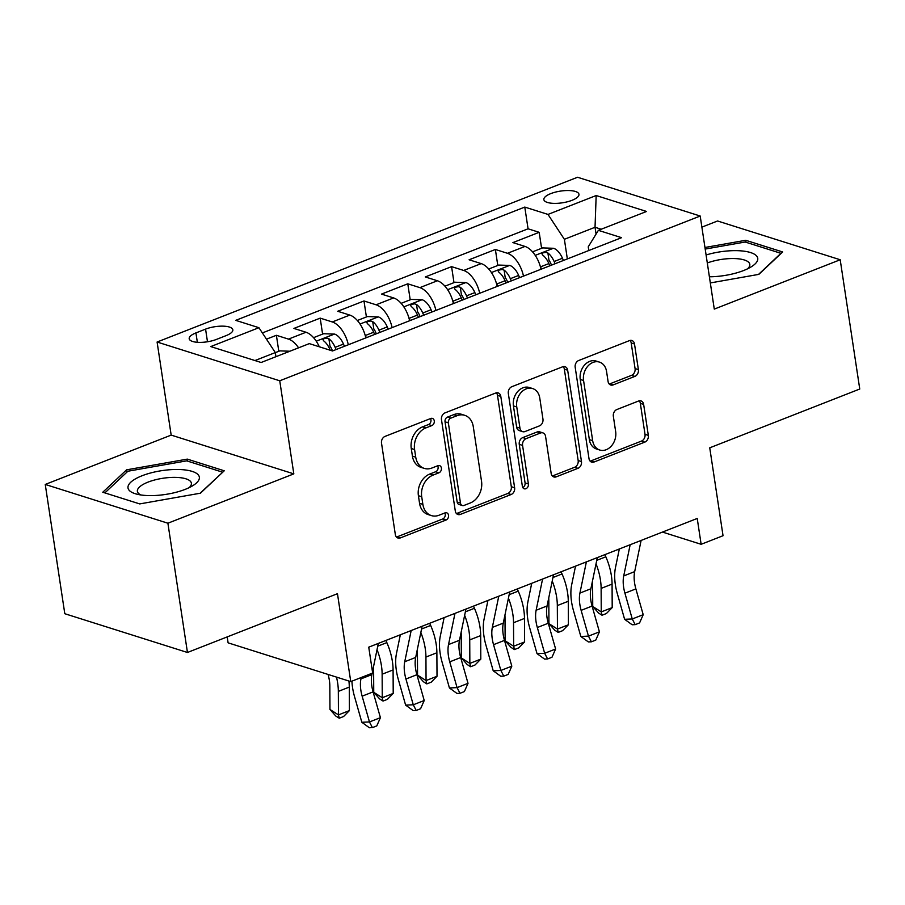 <?xml version="1.0" encoding="UTF-8"?>
<svg xmlns="http://www.w3.org/2000/svg" width="905" height="905" viewBox="0 0 905 905"><rect width="100%" height="100%" fill="white"/><g stroke="black" fill="none" stroke-linecap="round" stroke-linejoin="round"><path stroke-width="1.36" d="M434.264 420.859A3.812 2.975 107.5 0 0 432.409 418.404A3.812 2.975 107.5 0 0 430.723 418.495L385.044 436.391A5.441 4.242 107.5 0 0 381.514 443.145L395.327 534.516A5.441 4.242 107.5 0 0 397.985 538.023A5.441 4.242 107.5 0 0 400.395 537.898L446.075 520.002A3.812 2.975 107.5 0 0 448.541 515.273A3.812 2.975 107.5 0 0 446.685 512.818A3.812 2.975 107.5 0 0 445 512.897L439.083 515.216A17.433 13.586 107.5 0 1 431.38 515.59A17.433 13.586 107.5 0 1 422.873 504.368L421.719 496.755A17.433 13.586 107.5 0 1 433.02 475.114L438.936 472.795A3.812 2.975 107.5 0 0 441.402 468.066A3.812 2.975 107.5 0 0 439.547 465.611A3.812 2.975 107.5 0 0 437.862 465.69L431.945 468.009A17.433 13.586 107.5 0 1 424.241 468.383A17.433 13.586 107.5 0 1 415.734 457.161L414.581 449.547A17.433 13.586 107.5 0 1 425.882 427.907L431.798 425.599A3.812 2.975 107.5 0 0 434.264 420.859M424.241 468.383L420.927 467.342A17.433 13.586 107.5 0 1 412.42 456.109L411.266 448.495A17.433 13.586 107.5 0 1 422.567 426.866L428.484 424.547A3.812 2.975 107.5 0 0 430.95 419.818A3.812 2.975 107.5 0 0 430.531 418.563M396.469 537.038A5.441 4.242 107.5 0 0 397.08 536.857L442.76 518.961A3.812 2.975 107.5 0 0 445.226 514.221A3.812 2.975 107.5 0 0 444.808 512.977M431.38 515.59L428.065 514.538A17.433 13.586 107.5 0 1 419.558 503.316L418.404 495.702A17.433 13.586 107.5 0 1 429.705 474.073L435.622 471.754A3.812 2.975 107.5 0 0 438.088 467.014A3.812 2.975 107.5 0 0 437.669 465.77M550.806 193.602A17.749 5.928 -8.6 0 0 543.86 199.609A17.749 5.928 -8.6 0 0 553.984 203.376A17.749 5.928 -8.6 0 0 572.017 200.31A17.749 5.928 -8.6 0 0 578.962 194.304A17.749 5.928 -8.6 0 0 568.838 190.536A17.749 5.928 -8.6 0 0 550.806 193.602M634.858 376.401A5.441 4.242 107.5 0 0 638.387 369.636L634.507 344.002A5.441 4.242 107.5 0 0 631.848 340.495A5.441 4.242 107.5 0 0 629.439 340.619L578.714 360.495A5.441 4.242 107.5 0 0 575.184 367.26L588.997 458.62A5.441 4.242 107.5 0 0 591.655 462.127A5.441 4.242 107.5 0 0 594.065 462.002L644.79 442.126A5.441 4.242 107.5 0 0 648.331 435.373L643.647 404.411A5.441 4.242 107.5 0 0 640.989 400.904A5.441 4.242 107.5 0 0 638.579 401.017L616.871 409.524A5.441 4.242 107.5 0 0 613.341 416.289L615.66 431.64A14.571 11.358 107.5 0 1 611.509 445.848A14.571 11.358 107.5 0 1 599.766 450.034A14.571 11.358 107.5 0 1 592.662 440.656L583.567 380.507A14.571 11.358 107.5 0 1 587.707 366.287A14.571 11.358 107.5 0 1 599.449 362.102A14.571 11.358 107.5 0 1 606.565 371.491L608.081 381.514A5.441 4.242 107.5 0 0 610.739 385.021A5.441 4.242 107.5 0 0 613.149 384.908L634.858 376.401L631.543 375.349A5.441 4.242 107.5 0 0 635.072 368.595L631.192 342.961A5.441 4.242 107.5 0 0 630.05 340.427M167.9 523.214L293.82 473.869L171.169 435.101L45.25 484.447L167.9 523.214L187.448 652.482L337.463 593.703L350.755 681.612L372.656 673.026L368.742 647.166L697.223 518.452L701.137 544.301L723.038 535.715L709.746 447.817L859.75 389.026L840.202 259.758L717.552 220.99L701.884 227.132M293.82 473.869L279.747 380.79L700.199 216.024L714.283 309.103L840.202 259.758M500.804 396.401A5.441 4.242 107.5 0 0 498.146 392.894A5.441 4.242 107.5 0 0 495.748 393.008L445.011 412.884A5.441 4.242 107.5 0 0 441.482 419.649L455.294 511.008A5.441 4.242 107.5 0 0 457.953 514.515A5.441 4.242 107.5 0 0 460.362 514.402L511.099 494.526A5.441 4.242 107.5 0 0 514.628 487.761L500.804 396.401L497.49 395.349A5.441 4.242 107.5 0 0 496.347 392.827M511.868 386.695L562.593 366.808A5.441 4.242 107.5 0 1 565.003 366.695A5.441 4.242 107.5 0 1 567.661 370.202L581.474 461.561A5.441 4.242 107.5 0 1 577.944 468.326L556.236 476.833A5.441 4.242 107.5 0 1 553.826 476.946A5.441 4.242 107.5 0 1 551.168 473.439L545.568 436.391A5.441 4.242 107.5 0 0 542.91 432.884A5.441 4.242 107.5 0 0 540.5 432.997L526.099 438.642A5.441 4.242 107.5 0 0 522.57 445.407L528.396 483.983A3.812 2.975 107.5 0 1 527.31 487.693A3.812 2.975 107.5 0 1 524.244 488.791A3.812 2.975 107.5 0 1 522.377 486.336L508.327 393.449A5.441 4.242 107.5 0 1 511.868 386.695M187.448 652.482L64.798 613.714L45.25 484.447M541.597 248.309L539.176 232.314L512.897 242.608L524.99 246.432L507.479 253.298A22.195 11.765 68.6 0 1 523.486 276.116M497.795 265.47L495.374 249.475L469.095 259.78L481.2 263.604L463.677 270.459A22.195 11.765 68.6 0 1 479.695 293.277M453.993 282.632L451.572 266.636L425.293 276.941L437.398 280.765L419.875 287.632A22.195 11.765 68.6 0 1 435.893 310.449M410.203 299.793L407.782 283.808L381.503 294.102L393.596 297.926L376.084 304.793A22.195 11.765 68.6 0 1 392.091 327.61M366.401 316.954L363.98 300.969L337.701 311.263L349.805 315.087L332.282 321.954A22.195 11.765 68.6 0 1 348.301 344.771M322.599 334.126L320.189 318.13L293.91 328.425L306.003 332.248A22.195 11.765 68.6 0 1 319.307 346.785M216.487 339.398L226.114 335.619A17.195 5.747 -8.6 0 0 232.845 329.805A17.195 5.747 -8.6 0 0 223.037 326.151A17.195 5.747 -8.6 0 0 205.571 329.126L195.933 332.904A17.195 5.747 -8.6 0 0 189.202 338.719A17.195 5.747 -8.6 0 0 199.01 342.373A17.195 5.747 -8.6 0 0 216.487 339.398M279.747 380.79L157.097 342.022L577.548 177.256L700.199 216.024M539.176 232.314L528.068 228.807L524.787 207.087L235.719 320.359L258.921 327.701L275.312 352.577L275.935 356.706M524.787 207.087L547.989 214.417L596.169 195.537L646.555 211.465L598.375 230.345L621.577 237.676L332.508 350.959L309.306 343.617L261.126 362.498L210.741 346.581L258.921 327.701M278.808 351.287L276.387 335.291L288.48 339.115A22.195 11.765 68.6 0 1 298.571 347.825M320.189 318.13L332.282 321.954M363.98 300.969L376.084 304.793M407.782 283.808L419.875 287.632M451.572 266.636L463.677 270.459M495.374 249.475L507.479 253.298M528.068 228.807L262.371 332.927M276.387 335.291L266.477 339.171M596.067 234.101L595.038 227.279L564.381 239.293L567.345 258.932M275.312 352.577L254.95 360.552M227.212 636.905L228.105 642.844L350.755 681.612M171.169 435.101L157.097 342.022M662.449 532.072L701.137 544.301M601.214 229.237L595.038 227.279L596.169 195.537M588.804 250.527L588.239 246.839L598.375 230.345M365.812 337.904A22.195 11.765 -111.4 0 0 349.805 315.087M409.614 320.743A22.195 11.765 -111.4 0 0 393.596 297.926M453.416 303.582A22.195 11.765 -111.4 0 0 437.398 280.765M497.207 286.421A22.195 11.765 -111.4 0 0 481.2 263.604M541.009 269.249A22.195 11.765 -111.4 0 0 524.99 246.432M564.381 239.293L547.989 214.417M200.446 493.191L224.248 470.792L187.312 459.118L126.576 469.842L102.774 492.241L139.721 503.915L200.446 493.191M710.323 282.937L758.876 274.362L782.667 251.963L745.731 240.289L704.961 247.484M126.926 472.139L126.576 469.842M187.618 461.12L187.312 459.118M746.037 242.291L745.731 240.289M456.448 513.542A5.441 4.242 107.5 0 0 457.048 513.35L507.784 493.474A5.441 4.242 107.5 0 0 511.314 486.709L497.49 395.349M450.814 418.144A3.812 2.975 107.5 0 0 448.348 422.873L460.475 503.067A3.812 2.975 107.5 0 0 462.331 505.522A3.812 2.975 107.5 0 0 464.016 505.443L470.249 502.999A17.433 13.586 107.5 0 0 481.551 481.37L473.258 426.549A17.433 13.586 107.5 0 0 464.763 415.327A17.433 13.586 107.5 0 0 457.048 415.7L450.814 418.144L447.5 417.092A3.812 2.975 107.5 0 0 445.034 421.821L448.348 422.873M462.331 505.522L459.016 504.481A3.812 2.975 107.5 0 1 457.161 502.026L445.034 421.821M464.763 415.327L461.448 414.275A17.433 13.586 107.5 0 0 453.733 414.648L457.048 415.7M447.5 417.092L453.733 414.648M552.31 475.973A5.441 4.242 107.5 0 0 552.921 475.781L574.63 467.274A5.441 4.242 107.5 0 0 578.159 460.521L564.347 369.161A5.441 4.242 107.5 0 0 563.204 366.627M542.91 432.884L539.595 431.832A5.441 4.242 107.5 0 0 537.185 431.957L522.785 437.59A5.441 4.242 107.5 0 0 519.255 444.355L525.081 482.931L528.396 483.983M522.796 487.58A3.812 2.975 107.5 0 0 525.081 482.931M539.753 397.94A14.571 11.358 107.5 0 0 532.638 388.562A14.571 11.358 107.5 0 0 520.895 392.736A14.571 11.358 107.5 0 0 516.755 406.956L519.956 428.144A5.441 4.242 107.5 0 0 522.615 431.651A5.441 4.242 107.5 0 0 525.024 431.538L539.425 425.893A5.441 4.242 107.5 0 0 542.955 419.128L539.753 397.94M532.638 388.562L529.323 387.51A14.571 11.358 107.5 0 0 517.581 391.695A14.571 11.358 107.5 0 0 513.44 405.904L516.755 406.956M522.615 431.651L519.3 430.61A5.441 4.242 107.5 0 1 516.642 427.103L513.44 405.904M609.223 384.048A5.441 4.242 107.5 0 0 609.834 383.856L631.543 375.349M599.449 362.102L596.135 361.061A14.571 11.358 107.5 0 0 584.392 365.247A14.571 11.358 107.5 0 0 580.252 379.455L583.567 380.507M599.766 450.034L596.452 448.982A14.571 11.358 107.5 0 1 589.347 439.604L580.252 379.455M590.139 461.143A5.441 4.242 107.5 0 0 590.75 460.962L641.475 441.086A5.441 4.242 107.5 0 0 645.016 434.321L640.333 403.359A5.441 4.242 107.5 0 0 639.19 400.836M289.905 351.231L279.837 350.88L275.324 352.645M328.074 674.44A27.738 14.706 68.6 0 1 329.827 685.956L329.952 709.463L338.459 714.882L338.334 691.386A41.607 22.059 -111.4 0 0 336.502 677.11M339.228 718.219L338.459 714.882L349.409 710.595L343.606 716.511L339.228 718.219L335.823 716.059L329.952 709.463M349.409 710.595L349.285 687.087A41.607 22.059 -111.4 0 0 348.923 681.024M372.17 673.218L371.887 674.61A27.738 14.706 -111.4 0 0 373.098 691.884L380.417 717.665L369.466 721.952L372.408 727.62L369.353 727.744L361.83 722.269L354.5 696.488A41.607 22.059 68.6 0 1 351.932 681.148M361.231 677.506L360.937 678.897A27.738 14.706 -111.4 0 0 362.147 696.171L369.466 721.952L361.83 722.269M380.417 717.665L376.785 725.9L372.408 727.62M378.324 643.41L372.464 671.793M142.119 475.736A36.064 12.037 -8.6 0 0 136.621 494.107A36.064 12.037 -8.6 0 0 185.22 489.356A36.064 12.037 -8.6 0 0 192.935 485.6A36.064 12.037 -8.6 0 0 188.432 470.464A36.064 12.037 -8.6 0 0 142.119 475.736M189.1 487.682A27.308 9.118 -8.6 0 0 191.374 483.18A27.308 9.118 -8.6 0 0 175.808 477.388A27.308 9.118 -8.6 0 0 148.069 482.105A27.308 9.118 -8.6 0 0 137.39 491.347A27.308 9.118 -8.6 0 0 140.897 494.967M222.551 472.387L200.107 493.248M104.867 492.897L127.877 471.234L186.724 460.849L222.517 472.161M709.396 276.783A36.064 12.037 -8.6 0 0 751.354 266.76A36.064 12.037 -8.6 0 0 757.519 257.461A36.064 12.037 -8.6 0 0 706.092 254.984M747.519 268.853A27.308 9.118 -8.6 0 0 749.804 264.351A27.308 9.118 -8.6 0 0 749.634 263.694A27.308 9.118 -8.6 0 0 707.303 262.97M705.199 249.067L745.154 242.02L780.936 253.321L758.526 274.419M313.549 337.667L323.628 333.719L334.646 334.103A14.706 7.794 68.6 0 1 343.47 344.07L344.42 346.287M336.094 349.556L335.144 347.339A14.706 7.794 -111.4 0 0 328.9 338.787L327.022 338.153L323.933 338.696L322.938 339.579L323.651 340.846A14.706 7.794 68.6 0 1 329.884 349.398L330.257 350.246M328.9 338.787L330.031 346.219A7.489 3.971 68.6 0 1 331.75 349.138L332.531 350.948M373.539 666.6A27.738 14.706 68.6 0 1 373.618 668.795L373.742 692.302L382.261 697.721L382.136 674.214A41.607 22.059 -111.4 0 0 377.046 649.654M383.03 701.058L382.261 697.721L393.211 693.434L387.408 699.35L383.03 701.058L379.625 698.886L373.742 692.302M393.211 693.434L393.087 669.926A41.607 22.059 -111.4 0 0 386.842 642.618L385.892 640.446M364.987 334.646A14.706 7.794 68.6 0 1 365.36 335.495L366.321 337.712M357.351 320.506L367.43 316.558L378.437 316.931A14.706 7.794 68.6 0 1 387.261 326.909L388.211 329.126M379.896 332.384L378.946 330.167A14.706 7.794 -111.4 0 0 372.702 321.614L370.812 320.992L367.724 321.535L366.74 322.418L367.441 323.685A14.706 7.794 68.6 0 1 373.686 332.237L374.636 334.454M372.702 321.614L373.822 329.058A7.489 3.971 68.6 0 1 375.552 331.977L376.322 333.787M417.341 649.428A27.738 14.706 68.6 0 1 417.42 651.623L417.544 675.13L426.063 680.56L425.938 657.053A41.607 22.059 -111.4 0 0 420.836 632.482M426.821 683.897L426.063 680.56L437.013 676.273L431.199 682.178L426.821 683.897L423.416 681.725L417.544 675.13M437.013 676.273L436.877 652.765A41.607 22.059 -111.4 0 0 430.644 625.446L429.694 623.285M408.777 317.474A14.706 7.794 68.6 0 1 409.162 318.334L410.112 320.551M401.153 303.345L411.232 299.397L422.239 299.77A14.706 7.794 68.6 0 1 431.063 309.748L432.013 311.965M423.687 315.223L422.737 313.006A14.706 7.794 -111.4 0 0 416.492 304.453L414.614 303.831L411.526 304.374L410.531 305.257L411.243 306.512A14.706 7.794 68.6 0 1 417.488 315.064L418.438 317.282M416.492 304.453L417.624 311.897A7.489 3.971 68.6 0 1 419.343 314.816L420.124 316.626M461.131 632.267A27.738 14.706 68.6 0 1 461.222 634.462L461.346 657.969L469.853 663.399L469.729 639.892A41.607 22.059 -111.4 0 0 464.638 615.321M470.623 666.736L469.853 663.399L480.804 659.112L475.001 665.017L470.623 666.736L467.218 664.564L461.346 657.969M480.804 659.112L480.679 635.604A41.607 22.059 -111.4 0 0 474.435 608.284L473.485 606.124M452.579 300.313A14.706 7.794 68.6 0 1 452.964 301.161L453.914 303.379M444.943 286.172L455.023 282.224L466.03 282.609A14.706 7.794 68.6 0 1 474.854 292.587L475.815 294.804M467.489 298.062L466.539 295.844A14.706 7.794 -111.4 0 0 460.294 287.292L458.416 286.67L455.328 287.213L454.333 288.095L455.045 289.351A14.706 7.794 68.6 0 1 461.279 297.903L462.229 300.121M460.294 287.292L461.426 294.736A7.489 3.971 68.6 0 1 463.145 297.643L463.926 299.465M504.933 615.106A27.738 14.706 68.6 0 1 505.013 617.3L505.137 640.808L513.655 646.238L513.531 622.731A41.607 22.059 -111.4 0 0 508.429 598.16M514.425 649.575L513.655 646.238L524.606 641.939L518.803 647.856L514.425 649.575L511.02 647.403L505.137 640.808M524.606 641.939L524.481 618.432A41.607 22.059 -111.4 0 0 518.237 591.123L517.287 588.963M422.126 626.249L415.689 657.437A27.738 14.706 -111.4 0 0 416.888 674.711L424.219 700.504L413.268 704.791L416.21 710.459L413.155 710.583L405.621 705.108L398.291 679.327A41.607 22.059 68.6 0 1 396.492 653.41L400.338 634.79M411.175 630.547L404.739 661.736A27.738 14.706 -111.4 0 0 405.938 679.01L413.268 704.791L405.621 705.108M424.219 700.504L420.587 708.739L416.21 710.459M465.928 609.088L459.48 640.276A27.738 14.706 -111.4 0 0 460.69 657.55L468.021 683.332L457.07 687.63L460.012 693.287L456.946 693.422L449.423 687.947L442.093 662.166A41.607 22.059 68.6 0 1 440.283 636.249L444.129 617.629M454.977 613.375L448.529 644.564A27.738 14.706 -111.4 0 0 449.74 661.849L457.07 687.63L449.423 687.947M468.021 683.332L464.389 691.578L460.012 693.287M509.719 591.927L503.282 623.115A27.738 14.706 -111.4 0 0 504.481 640.389L511.811 666.171L500.861 670.458L503.802 676.125L500.748 676.261L493.214 670.786L485.894 644.994A41.607 22.059 68.6 0 1 484.085 619.088L487.931 600.467M498.768 596.214L492.331 627.403A27.738 14.706 -111.4 0 0 493.542 644.677L500.861 670.458L493.214 670.786M511.811 666.171L508.18 674.417L503.802 676.125M553.521 574.765L547.084 605.954A27.738 14.706 -111.4 0 0 548.283 623.228L555.613 649.009L544.663 653.297L547.604 658.964L544.55 659.089L537.016 653.614L529.685 627.832A41.607 22.059 68.6 0 1 527.887 601.927L531.721 583.306M542.57 579.053L536.133 610.242A27.738 14.706 -111.4 0 0 537.332 627.516L544.663 653.297L537.016 653.614M555.613 649.009L551.982 657.245L547.604 658.964M496.37 283.152A14.706 7.794 68.6 0 1 496.755 284L497.716 286.218M488.745 269.011L498.825 265.063L509.832 265.448A14.706 7.794 68.6 0 1 518.656 275.425L519.606 277.643M511.291 280.901L510.33 278.683A14.706 7.794 -111.4 0 0 504.096 270.131L502.207 269.498L499.119 270.041L498.123 270.934L498.836 272.19A14.706 7.794 68.6 0 1 505.081 280.742L506.031 282.96M504.096 270.131L505.216 277.575A7.489 3.971 68.6 0 1 506.936 280.482L507.716 282.303M548.735 597.945A27.738 14.706 68.6 0 1 548.815 600.139L548.939 623.647L557.457 629.077L557.322 605.569A41.607 22.059 -111.4 0 0 552.231 580.999M558.215 632.403L557.457 629.077L568.408 624.778L562.593 630.695L558.215 632.403L554.81 630.242L548.939 623.647M568.408 624.778L568.272 601.271A41.607 22.059 -111.4 0 0 562.039 573.962L561.077 571.802M597.323 557.604L590.875 588.793A27.738 14.706 -111.4 0 0 592.085 606.067L599.415 631.848L588.465 636.136L591.395 641.803L588.341 641.928L580.818 636.453L573.487 610.671A41.607 22.059 68.6 0 1 571.677 584.754L575.523 566.134M586.372 561.892L579.924 593.08A27.738 14.706 -111.4 0 0 581.134 610.355L588.465 636.136L580.818 636.453M599.415 631.848L595.784 640.084L591.395 641.803M540.172 265.991A14.706 7.794 68.6 0 1 540.557 266.839L541.507 269.057M532.536 251.85L542.615 247.902L553.634 248.287A14.706 7.794 68.6 0 1 562.457 258.253L563.408 260.47M555.082 263.74L554.131 261.522A14.706 7.794 -111.4 0 0 547.887 252.97L546.009 252.337L542.921 252.88L541.925 253.762L542.638 255.029A14.706 7.794 68.6 0 1 548.883 263.581L549.833 265.799M547.887 252.97L549.018 260.402A7.489 3.971 68.6 0 1 550.738 263.321L551.518 265.131M592.526 580.784A27.738 14.706 68.6 0 1 592.605 582.978L592.741 606.486L601.248 611.904L601.124 588.397A41.607 22.059 -111.4 0 0 596.033 563.838M602.017 615.242L601.248 611.904L612.199 607.617L606.395 613.533L602.017 615.242L598.612 613.07L592.741 606.486M612.199 607.617L612.074 584.11A41.607 22.059 -111.4 0 0 605.83 556.801L604.879 554.641M641.113 540.432L634.677 571.621A27.738 14.706 -111.4 0 0 635.876 588.895L643.206 614.687L632.256 618.975L635.197 624.642L632.143 624.767L624.608 619.292L617.289 593.51A41.607 22.059 68.6 0 1 615.479 567.593L619.325 548.973M630.163 544.731L623.726 575.919A27.738 14.706 -111.4 0 0 624.925 593.194L632.256 618.975L624.608 619.292M643.206 614.687L639.575 622.923L635.197 624.642M306.003 332.248L288.48 339.115M197.347 342.294L195.933 332.904M207.483 341.762L205.571 329.126M422.567 426.866L425.882 427.907M411.266 448.495L414.581 449.547M412.42 456.109L415.734 457.161M435.622 471.754L438.936 472.795M429.705 474.073L433.02 475.114M418.404 495.702L421.719 496.755M419.558 503.316L422.873 504.368M442.76 518.961L446.075 520.002M397.08 536.857L400.395 537.898M428.484 424.547L431.798 425.599M511.314 486.709L514.628 487.761M507.784 493.474L511.099 494.526M457.048 513.35L460.362 514.402M457.161 502.026L460.475 503.067M564.347 369.161L567.661 370.202M578.159 460.521L581.474 461.561M574.63 467.274L577.944 468.326M552.921 475.781L556.236 476.833M537.185 431.957L540.5 432.997M522.785 437.59L526.099 438.642M519.255 444.355L522.57 445.407M516.642 427.103L519.956 428.144M609.834 383.856L613.149 384.908M589.347 439.604L592.662 440.656M640.333 403.359L643.647 404.411M645.016 434.321L648.331 435.373M641.475 441.086L644.79 442.126M590.75 460.962L594.065 462.002M631.192 342.961L634.507 344.002M635.072 368.595L638.387 369.636M338.334 691.386L349.285 687.087M371.887 674.61L360.937 678.897M373.098 691.884L362.147 696.171M334.364 334.092L316.241 341.185M329.884 349.398L328.854 349.805M343.47 344.07L335.144 347.339M382.136 674.214L393.087 669.926M377.758 646.17L386.842 642.618M378.166 316.92L360.043 324.024M373.686 332.237L365.36 335.495M387.261 326.909L378.946 330.167M425.938 657.053L436.877 652.765M421.56 629.009L430.644 625.446M421.956 299.759L403.834 306.863M417.488 315.064L409.162 318.334M431.063 309.748L422.737 313.006M469.729 639.892L480.679 635.604M465.351 611.848L474.435 608.284M465.758 282.598L447.636 289.702M461.279 297.903L452.964 301.161M474.854 292.587L466.539 295.844M513.531 622.731L524.481 618.432M509.153 594.687L518.237 591.123M415.689 657.437L404.739 661.736M416.888 674.711L405.938 679.01M459.48 640.276L448.529 644.564M460.69 657.55L449.74 661.849M503.282 623.115L492.331 627.403M504.481 640.389L493.542 644.677M547.084 605.954L536.133 610.242M548.283 623.228L537.332 627.516M509.56 265.437L491.438 272.541M505.081 280.742L496.755 284M518.656 275.425L510.33 278.683M557.322 605.569L568.272 601.271M552.955 577.514L562.039 573.962M590.875 588.793L579.924 593.08M592.085 606.067L581.134 610.355M553.351 248.275L535.228 255.368M548.883 263.581L540.557 266.839M562.457 258.253L554.131 261.522M601.124 588.397L612.074 584.11M596.746 560.353L605.83 556.801M634.677 571.621L623.726 575.919M635.876 588.895L624.925 593.194"/></g></svg>
